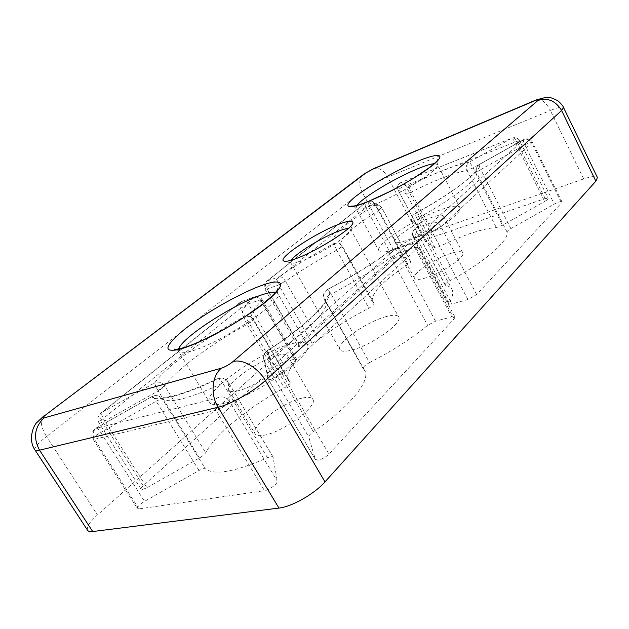 <?xml version="1.0" encoding="UTF-8"?>
<svg xmlns="http://www.w3.org/2000/svg" width="629" height="629" viewBox="0 0 629 629"><rect width="100%" height="100%" fill="white"/><g stroke="black" fill="none" stroke-linecap="round" stroke-linejoin="round"><path stroke-width="0.47" stroke-dasharray="3.15 2.36" d="M290.095 382.306L253.306 319.139L252.025 317.842C250.366 314.39 253.542 308.713 261.538 300.819L261.444 300.662C259.187 297.556 256.506 296.479 253.401 297.415C243.274 307.196 240.144 313.682 244.005 316.859L250.295 316.434L253.401 319.233C253.345 320.303 251.262 322.017 247.142 324.383L284.308 387.951C288.349 385.608 290.315 383.769 290.205 382.44L288.514 380.49C286.195 375.906 288.711 369.262 296.055 360.551L296.573 359.23L294.639 359.151L282.413 362.446L274.7 366.801L143.215 485.824C141.478 487.436 140.762 488.576 141.077 489.252L142.531 489.519L146.919 487.727L199.487 457.959C202.609 456.111 204.684 454.358 205.699 452.699C215.55 433.829 249.627 406.452 284.308 387.951M141.077 489.252L98.989 422.955C97.07 419.189 97.739 415.871 100.994 413.001L240.821 301.818L254.163 296.943L240.821 301.818C239.122 303.225 239.028 305.387 240.545 308.312L248.376 303.901C246.599 301.205 244.539 300.253 242.196 301.055L101.591 412.742C101.348 414.409 102.385 417.184 104.705 421.06L100.325 423.01L98.989 422.955C98.777 422.436 99.594 421.422 101.45 419.913C99.547 416.634 99.398 414.33 100.994 413.001L154.805 382.762C165.726 366.738 208.726 335.532 244.005 316.859C244.028 318.164 245.035 320.609 247.048 324.21L247.142 324.383C212.028 343.324 176.411 369.42 164.751 385.915C163.579 387.385 161.401 389.044 158.209 390.9L158.091 390.711C155.874 386.898 154.773 384.248 154.805 382.762C158.689 381.316 161.968 382.322 164.656 385.774L205.699 452.699M467.913 299.498L432.029 231.645C430.267 227.674 430.299 224.584 432.131 222.383C435.567 221.581 438.468 222.949 440.835 226.503L432.068 231.708L416.241 237.204C414.456 233.273 414.495 230.198 416.367 227.981C423.459 218.971 422.924 214.237 414.77 213.774C450.584 194.762 482.757 169.767 479.581 164.476C477.442 165.663 476.287 167.44 476.098 169.822L476.751 172.794C476.876 172.149 478.221 171.088 480.792 169.602C479.329 166.622 478.873 164.916 479.416 164.476L523.745 139.552C523.053 140.07 523.422 141.824 524.838 144.827L530.601 142.256L532.37 142.146L531.819 143.027L561.485 202.923L561.941 201.893C560.887 201.264 558.34 202.003 554.298 204.111L510.89 228.626C508.366 230.112 507.084 231.244 507.045 232.046C509.521 240.215 484.157 262.45 449.971 280.676C446.629 282.57 445.033 284.033 445.159 285.063L445.599 285.346C448.752 286.077 450.883 287.461 451.992 289.497C453.658 292.619 452.668 297.092 449.035 302.919L448.823 303.933L451.858 304.004L467.913 299.498L476.64 294.561L561.485 202.923M445.599 285.346L411.956 222.682C411.618 220.111 408.952 218.916 414.692 213.703L414.77 213.774C411.625 216.132 410.816 219.167 412.349 222.863C415.266 223.091 417.145 223.955 417.978 225.473C419.221 227.8 417.79 231.527 413.67 236.653C412.309 233.752 412.64 231.236 414.66 229.09L416.367 227.981L432.131 222.383L523.941 139.528C527.126 138.639 529.72 139.748 531.725 142.846L440.945 226.707L476.64 294.561M393.691 259.077L365.905 207.727L373.642 203.623L374.554 203.544L402.332 255.115C400.178 255.075 397.3 256.396 393.691 259.077L299.16 344.661L297.981 346.555L299.868 346.587L312.039 343.175L318.761 339.629C333.59 328.259 350.282 317.779 368.846 308.186C372.423 306.213 374.192 304.695 374.153 303.626L372.407 301.826C370.552 293.704 382.408 281.194 408.001 264.322C409.935 263.024 410.831 262.112 410.69 261.57L402.332 255.115M299.16 344.661L266.358 287.602C264.911 284.748 265.037 282.618 266.743 281.21L267.356 280.904C265.359 282.964 265.171 285.692 266.798 289.081L265.013 289.269L266.358 287.602L365.905 207.727C364.702 205.156 364.946 203.167 366.652 201.767L371.77 201.107L374.554 203.544L381.701 207.704L378.815 210.117C377.07 207.2 375.489 205.675 374.082 205.526L378.8 205.156L381.661 207.625L410.611 261.483M374.027 303.493L342.192 245.766L340.847 244.61C339.479 243.116 338.693 242.535 338.488 242.88L342.247 245.774C342.278 246.285 340.965 247.37 338.323 249.029L336.649 250.004L333.952 243.517C313.997 254.069 295.772 265.116 279.268 276.674C281.328 276.524 283.38 278.002 285.432 281.116L278.71 284.882C277.106 281.462 277.287 278.726 279.268 276.674L267.356 280.904L367.25 201.461L374.082 205.526C346.516 222.202 325.657 241.111 333.952 243.517L338.488 242.88L342.294 245.86C342.207 246.717 340.352 248.148 336.735 250.153L368.846 308.186M545.131 198.56L516.668 141.446C515.127 138.671 513.555 137.562 511.935 138.105L511.581 138.349C512.737 138.742 514.168 140.519 515.859 143.664L544.698 201.461C547.183 200.006 548.362 198.945 548.244 198.269L545.131 198.56L432.87 236.991C428.577 238.776 426.147 240.396 425.597 241.843L434.993 247.732C435.716 248.007 437.312 247.559 439.765 246.395C450.969 240.899 461.592 236.465 471.632 233.076C481.665 229.727 489.905 227.895 496.344 227.596L502.5 225.276L544.698 201.461M515.859 143.664L519.601 140.731L516.668 141.446L405.587 185.437C404.109 182.937 402.513 181.985 400.799 182.583L511.581 138.349L468.975 162.306C470.02 162.801 471.412 164.664 473.15 167.896L467.033 170.475C465.672 167.102 466.325 164.381 468.975 162.306C462.284 163.485 453.595 166.198 442.918 170.428C432.217 174.681 420.825 179.894 408.724 186.066L411.107 192.183L406.413 193.811C405.115 190.634 405.886 188.047 408.724 186.066L400.421 182.827C397.709 184.729 396.97 187.198 398.22 190.249L398.141 190.178C398.825 188.952 401.302 187.371 405.587 185.437L432.87 236.991M229.223 400.988C228.909 402.379 226.699 404.423 222.603 407.097L215.975 410.336C213.632 405.532 213.986 401.451 217.044 398.086L95.797 428.435L151.88 396.64C152.611 396.317 154.042 397.835 156.189 401.192L160.843 399.124L162.424 399.093L159.876 396.616C157.195 395.201 154.49 395.295 151.77 396.883C156.928 402.253 183.975 395.452 216.808 379.303L217.194 378.87C218.688 378.178 220.559 379.594 222.8 383.116L226.063 381.842L228.201 382.055C225.221 378.163 221.424 377.251 216.808 379.303L217.044 398.086C221.974 395.877 226.039 396.844 229.223 400.988L229.294 401.105C229.742 403.032 220.575 409.479 216.014 410.415L264.526 490.675C269.243 490.172 278.018 483.497 277.24 481.036L273.065 457.047L270.761 456.615L267.474 457.723C234.892 471.947 214.182 475.634 205.337 468.786L203.647 468.597L198.984 470.492L144.521 501.352C139.63 504.387 137.256 506.809 137.405 508.602L138.899 508.932L264.526 490.675M296.055 360.551L261.538 300.819L262.191 299.687L260.359 299.844L294.639 359.151M416.256 247.166L417.766 247.331L416.65 248.762C414.189 245.098 411.209 243.643 407.718 244.422L408.449 243.926C410.729 243.148 412.821 244.367 414.739 247.582L417.695 247.205L416.65 248.762M363.145 368.57L324.383 299.687C322.512 295.551 323.518 292.139 327.387 289.434L327.316 289.639C351.957 276.705 373.429 263.457 391.733 249.91L391.01 250.193C389.217 251.553 389.139 253.904 390.758 257.253L398.762 252.992C396.86 249.823 394.76 248.636 392.465 249.422L407.718 244.422L271.579 367.281C275.298 366.77 278.663 368.665 281.698 372.973L270.792 379.452L268.245 379.303L267.058 375.599C266.924 372.014 268.434 369.239 271.579 367.281L267.797 350.534C264.856 352.358 263.449 354.96 263.575 358.326L264.62 361.636C264.652 360.543 266.303 358.9 269.574 356.714C267.514 353.058 266.814 350.99 267.474 350.502L267.797 350.534C310.663 323.558 338.15 293.625 327.316 289.639C323.628 292.312 322.685 295.693 324.47 299.789L324.383 299.687C324.422 298.445 326.679 296.589 331.129 294.128L369.514 362.618C365.135 365.04 363.012 367.022 363.145 368.57L364.671 370.52C371.165 380.136 350.329 406.68 313.344 431.698C310.191 433.947 308.682 435.748 308.823 437.108L315.318 459.406L318.156 460.192C322.119 459.264 325.728 457.212 328.975 454.044L454.13 318.872L454.956 316.969L451.771 316.819L435.535 321.199L427.634 325.335C411.437 338.638 392.064 351.068 369.514 362.618M291.274 260.209L290.645 262.552L291.133 262.985C292.595 263.645 296.023 263.001 301.425 261.074C319.469 254.831 351.517 234.413 350.754 229.805L350.636 229.16L348.317 228.461M440.088 209.984C413.434 219.317 374.609 244.862 378.894 250.68C380.356 252.937 386.253 252.347 396.577 248.911C423.411 240.176 464.988 212.72 459.838 207.515C458.014 205.109 451.425 205.935 440.088 209.984M290.055 344.212C258.889 352.303 202.239 392.472 209.559 402.418C211.163 404.934 215.936 405.265 223.885 403.409C255.201 396.781 316.135 352.932 307.101 344.558C305.128 341.681 299.451 341.571 290.055 344.212M385.923 316.654C366.235 321.851 335.485 343.638 339.912 349.622C341.17 351.619 345.062 351.792 351.58 350.149C371.377 345.431 403.598 322.457 398.676 316.914C397.245 314.775 392.991 314.689 385.923 316.654M450.796 253.401C434.631 258.362 411.437 274.15 414.495 278.285C415.557 279.936 419.284 279.811 425.66 277.908C441.904 273.198 466.058 256.718 462.708 252.803C461.505 251.073 457.535 251.278 450.796 253.401M405.729 240.726C399.407 242.857 395.79 243.242 394.87 241.866C392.205 238.462 415.793 222.925 431.816 217.382C438.499 215.024 442.36 214.56 443.414 215.983C446.393 219.175 421.815 235.403 405.729 240.726M302.463 398.047C283.412 401.845 249.799 426.894 255.091 433.837C256.27 435.685 259.368 436.125 264.4 435.166C283.545 431.958 318.612 405.556 312.762 399.195C311.441 397.19 308.006 396.805 302.463 398.047M237.959 390.813C233.013 392.024 230.041 391.851 229.042 390.302C224.451 384.539 258.881 360.04 277.625 355.33C283.089 353.844 286.384 353.938 287.516 355.613C292.721 360.81 256.75 386.638 237.959 390.813M87.612 530.341C86.275 527.291 89.562 522.164 97.464 514.954L393.66 250.421C400.689 244.634 409.164 239.853 419.095 236.087L583.712 178.919C591.559 176.277 596.135 175.821 597.424 177.551M445.159 285.063L411.956 222.682C411.948 221.872 413.638 220.512 417.027 218.593L449.971 280.676M518.021 140.967L519.664 140.857C519.711 141.376 518.469 142.366 515.945 143.829L473.15 167.896L502.5 225.276M198.984 470.492L156.189 401.192L100.719 432.477C98.509 429.151 96.929 427.712 95.97 428.16L95.797 428.435C92.73 431.494 92.282 435.119 94.444 439.301L93.061 439.199C93.155 437.745 95.702 435.504 100.719 432.477L144.521 501.352M261.444 300.662L262.144 299.608C260.162 296.794 257.505 295.905 254.163 296.943C256.506 296.141 258.574 297.108 260.359 299.844L248.376 303.901L282.413 362.446M531.725 142.846L532.299 142.02C530.255 138.875 527.401 138.05 523.745 139.552L479.416 164.476C477.372 165.702 476.263 167.479 476.098 169.822L476.57 168.879C477.167 169.995 468.574 179.509 457.928 186.805C446.047 195.47 431.636 204.433 414.692 213.703L417.027 218.593C451.638 199.928 478.237 179.068 476.751 172.794L507.045 232.046M336.649 250.004L336.735 250.153C317.999 260.029 300.937 270.407 285.542 281.297L318.761 339.629M454.956 316.969L417.695 247.205C415.478 243.848 412.396 242.755 408.449 243.926L391.01 250.193C372.997 263.551 351.784 276.634 327.387 289.434C327.961 289.23 329.211 290.795 331.129 294.128C353.938 282.185 373.815 269.888 390.758 257.253L427.634 325.335M434.332 163.666L437.469 164.444C441.904 168.202 399.47 195.155 372.966 205.117C362.76 209.009 357.075 210.102 355.904 208.388L356.981 205.353M275.754 292.273L277.845 293.499C285.629 299.553 222.847 342.207 192.27 350.848C184.494 353.183 179.98 353.38 178.722 351.438L178.683 348.985M288.514 380.49L252.025 317.842L250.295 316.434L253.353 319.155C253.377 319.87 251.742 321.285 248.431 323.392L247.048 324.21M290.205 382.44L253.267 319.076M561.941 201.893L532.37 142.146L530.601 142.256M374.514 203.466L373.642 203.623M374.153 303.626L342.152 245.695M439.765 246.395L411.107 192.183C422.358 186.467 432.956 181.663 442.895 177.771C452.809 173.903 460.853 171.473 467.033 170.475L496.344 227.596M296.573 359.23L262.191 299.687L261.444 299.561M164.656 385.774L158.091 390.711M440.835 226.503L432.029 231.645M378.815 210.117L381.661 207.625M285.432 281.116L278.71 284.882M281.698 372.973L277.491 376.071C273.953 378.241 271.209 379.444 269.267 379.688M228.201 382.055L227.399 381.63M162.392 399.045L161.968 398.959M199.487 457.959L158.209 390.9L104.705 421.06L146.919 487.727M454.13 318.872L416.768 248.966L281.839 373.209L328.975 454.044M267.474 457.723L222.8 383.116C190.092 398.385 169.964 403.708 162.424 399.093L205.337 468.786M273.167 457.338L228.264 382.165L229.294 401.105L277.24 481.036M537.056 99.571C541.703 98.871 546.145 102.519 550.367 110.5L387.716 177.142C383.698 170.294 379.177 167.385 374.169 168.415M363.145 174.713C359.01 179.1 358.593 184.737 361.903 191.625L46.507 436.534C40.405 426.305 39.737 419.236 44.51 415.329M419.095 236.087L387.716 177.142C377.88 181.396 369.278 186.223 361.903 191.625L393.66 250.421M583.712 178.919L550.367 110.5C558.127 107.37 562.515 106.38 563.529 107.52M34.941 449.908C34.163 447.683 38.015 443.225 46.507 436.534L97.464 514.954M143.215 485.824L101.45 419.913L240.545 308.312L274.7 366.801M510.89 228.626L480.792 169.602L524.838 144.827L554.298 204.111M449.035 302.919L413.67 236.653L413.355 237.495L416.241 237.204L451.858 304.004M372.407 301.826L340.847 244.61C340.006 238.273 352.696 226.825 378.902 210.283L408.001 264.322M312.039 343.175L278.741 284.937L266.798 289.081L299.868 346.587M434.993 247.732L406.413 193.811L398.22 190.249L425.699 241.945M435.535 321.199L398.762 252.992L414.739 247.582L451.771 316.819M315.318 459.406L268.174 379.13L264.62 361.636L308.823 437.108M363.263 368.712L325.602 301.094C330.697 308.163 307.77 332.12 269.574 356.714L313.344 431.698M215.975 410.336L94.444 439.301L138.899 508.932M353.883 206.359L355.904 208.388L378.894 250.68M177.229 349.803L178.722 351.438L209.559 402.418M425.597 241.843L398.141 190.178C396.71 187.198 397.591 184.667 400.799 182.583L511.935 138.105C515.3 137.051 517.856 137.924 519.601 140.731L548.244 198.269M410.69 261.57L381.717 207.672L378.8 205.156L371.77 201.107L366.652 201.767L266.743 281.21C264.133 283.475 263.559 286.164 265.013 289.269L297.981 346.555M364.671 370.52L325.602 301.094C325.13 299.137 325.114 298.366 325.555 298.775C327.088 303.768 302.329 328.684 267.474 350.502C264.746 352.342 263.441 354.953 263.575 358.326L268.245 379.303L315.412 459.634M273.065 457.047L228.146 381.85C225.324 378.045 221.667 377.046 217.194 378.87C200.509 386.772 186.514 392.276 175.216 395.374L166.37 397.143C161.85 397.481 159.467 397.331 159.239 396.695L159.876 396.616C157.195 395.201 154.53 395.209 151.88 396.64L95.97 428.16C91.85 431.258 90.883 434.938 93.061 439.199L137.405 508.602M291.133 262.985L284.725 261.294M290.645 262.552L339.912 349.622M394.87 241.866L414.495 278.285M229.042 390.302L255.091 433.837M436.919 161.598L437.469 164.444L459.838 207.515M277.153 291.431L277.845 293.499L307.101 344.558M350.754 229.805L352.688 223.46M350.636 229.16L398.676 316.914M443.414 215.983L462.708 252.803M287.516 355.613L312.762 399.195M448.823 303.933L413.355 237.495C411.948 234.46 412.38 231.661 414.66 229.09C417.2 225.709 418.309 223.696 417.978 223.051C417.538 222.768 417.538 223.578 417.978 225.473L451.992 289.497"/><path stroke-width="0.94" d="M339.078 224.168C315.734 232.785 276.752 258.519 283.781 261.043C285.409 261.79 289.348 261.027 295.599 258.771C316.513 251.443 353.985 227.635 352.971 222.532C352.822 220.181 348.191 220.724 339.078 224.168M348.317 228.461C346.17 228.586 342.994 229.436 338.787 231.016C322.504 236.999 295.465 253.55 291.274 260.209M232.997 361.596C242.362 358.569 258.039 367.627 265.383 380.545L561.611 110.515L563.529 107.52L597.424 177.551L595.867 181.183L324.981 481.885C314.508 493.859 291.903 506.722 278.954 508.075L92.715 531.544C90.065 531.867 88.367 531.466 87.612 530.341L34.941 449.908C35.476 450.686 37.001 450.781 39.525 450.183L218.114 407.254C210.18 394.642 211.871 375.765 221.337 368.177L44.156 417.9C42.19 418.277 42.764 417.224 45.886 414.755L365.787 173.046L372.329 169.382L535.358 100.498C538.259 99.343 539.147 99.319 538.023 100.42L232.997 361.596C229.16 364.663 225.268 366.856 221.337 368.177M418.442 161.016C407.568 165.23 376.378 180.704 356.305 195.894C337.781 210.558 353.663 207.712 366.723 202.168L390.672 191.153C404.84 183.888 423.026 173.03 433.365 164.735C450.325 150.237 430.472 155.74 418.442 161.016M356.981 205.353C362.933 197.231 396.089 177.402 418.348 168.517C425.519 165.616 430.849 163.996 434.332 163.666M262.285 285.275C251.018 288.797 215.354 305.812 185.728 328.33C170.939 340.493 165.38 347.664 169.044 349.85C172.338 350.738 177.056 350.188 183.204 348.207C189.085 346.43 198.072 342.632 210.172 336.806C227.124 328.346 250.837 313.973 266.712 301.197C293.688 278.309 275.305 280.149 262.285 285.275M178.683 348.985C181.805 337.545 233.894 303.964 261.609 294.922C268.198 292.666 272.915 291.785 275.754 292.273M374.169 168.415L372.329 169.382M535.358 100.498L537.056 99.571M365.787 173.046L363.145 174.713M563.529 107.52C563.175 106.159 561.39 103.989 558.167 101.01C550.509 96.591 547.316 97.401 545.768 97.377L536.16 99.948L373.217 168.816L364.388 173.777L45.886 414.755M44.156 417.9C34.548 426.91 32.999 437.674 39.525 450.183L92.715 531.544M595.867 181.183L561.611 110.515C555.729 100.844 547.875 97.479 538.023 100.42M278.954 508.075L218.114 407.254C230.552 404.478 253.786 391.34 265.383 380.545L324.981 481.885M436.919 161.598L437.823 159.656C437.988 160.324 435.347 162.864 429.89 167.283L413.575 178.251L403.252 184.313C390.027 191.696 377.998 197.553 367.163 201.885C360.755 204.378 356.116 205.785 353.246 206.108L351.808 206.037L353.883 206.359M277.153 291.431L277.908 288.664L276.634 291.164L273.489 294.749L263.716 303.343L244.539 316.977C223.877 330.414 198.756 343.096 184.297 347.538C174.084 350.4 174.091 348.985 174.375 349.119L177.229 349.803M284.725 261.294L283.781 261.043M352.688 223.46L352.971 222.532M44.51 415.329L36.647 422.751C34.178 424.724 27.393 438.869 34.941 449.908"/></g></svg>
